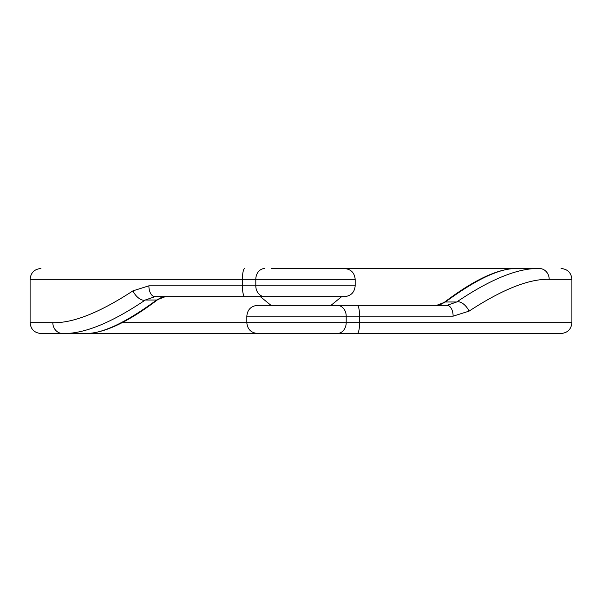 <?xml version="1.0" encoding="UTF-8"?>
<svg xmlns="http://www.w3.org/2000/svg" width="602" height="602" viewBox="0 0 602 602"><rect width="100%" height="100%" fill="white"/><g stroke="black" fill="none" stroke-linecap="round" stroke-linejoin="round"><path stroke-width="0.9" d="M271.57 268.492L528.556 268.492M355.18 285.83C354.54 292.414 350.928 296.026 344.344 296.666L244.758 296.666A10.836 2.34 -90 0 1 242.418 285.83L355.18 285.83L355.18 279.328C354.54 272.744 350.928 269.132 344.344 268.492L539.257 268.492A10.836 9.925 90 0 1 549.182 279.328C529.098 278.741 502.384 289.351 469.048 311.144L453.118 316.17A10.836 6.088 90 0 0 447.03 305.334L456.707 301.986C490.517 279.162 518.029 267.995 539.257 268.492M52.818 322.672L30.1 322.672C30.74 329.256 34.352 332.868 40.936 333.508L62.743 333.508A10.836 9.925 -90 0 1 52.818 322.672C72.902 323.259 99.616 312.649 132.952 290.856L148.882 285.83A10.836 6.088 -90 0 0 154.97 296.666L145.293 300.014C111.483 322.838 83.971 334.005 62.743 333.508L85.048 333.508C101.678 334.042 125.532 322.883 156.61 300.014L165.324 296.666C164 296.259 161.629 297.132 158.213 299.277A10.836 6.08 -129 0 1 156.61 300.014L145.293 300.014A10.836 5.824 -126.2 0 1 132.952 290.856M331.017 305.334L341.635 296.666L260.365 296.666L270.983 305.334M244.758 296.666L154.97 296.666M271.57 296.666L240.913 296.666M333.508 305.334L361.087 305.334M246.82 316.17C247.46 309.586 251.072 305.974 257.656 305.334L337.158 305.334A10.836 9.038 90 0 1 346.195 316.17L346.195 322.672L246.82 322.672L246.82 316.17L453.118 316.17M447.03 305.334L337.158 305.334M40.936 333.508L330.43 333.508M357.242 333.508L337.158 333.508A10.836 9.038 -90 0 0 346.195 322.672L571.9 322.672C571.26 329.256 567.648 332.868 561.064 333.508L357.242 333.508A10.836 2.34 -90 0 0 359.582 322.672L359.582 316.17A10.836 2.34 90 0 0 357.242 305.334M73.444 333.508L361.087 333.508M443.787 302.723C474.007 279.757 498.396 268.349 516.952 268.492C500.322 267.958 476.468 279.117 445.39 301.986L436.676 305.334C438 305.741 440.371 304.868 443.787 302.723A10.836 6.08 51 0 1 445.39 301.986L456.707 301.986A10.836 5.824 53.8 0 1 469.048 311.144M244.758 268.492A10.836 2.34 90 0 0 242.418 279.328L242.418 285.83L148.882 285.83M355.18 279.328L30.1 279.328C30.74 272.744 34.352 269.132 40.936 268.492M571.9 322.672L571.9 279.328L549.182 279.328M264.842 296.666A10.836 9.038 -90 0 1 255.805 285.83L255.805 279.328A10.836 9.038 -90 0 1 264.842 268.492M122.251 322.672L246.82 322.672C247.46 329.256 251.072 332.868 257.656 333.508L344.344 333.508L257.656 333.508M30.1 322.672L30.1 279.328M158.213 299.277C127.993 322.243 103.604 333.651 85.048 333.508M571.9 279.328C571.26 272.744 567.648 269.132 561.064 268.492"/></g></svg>
